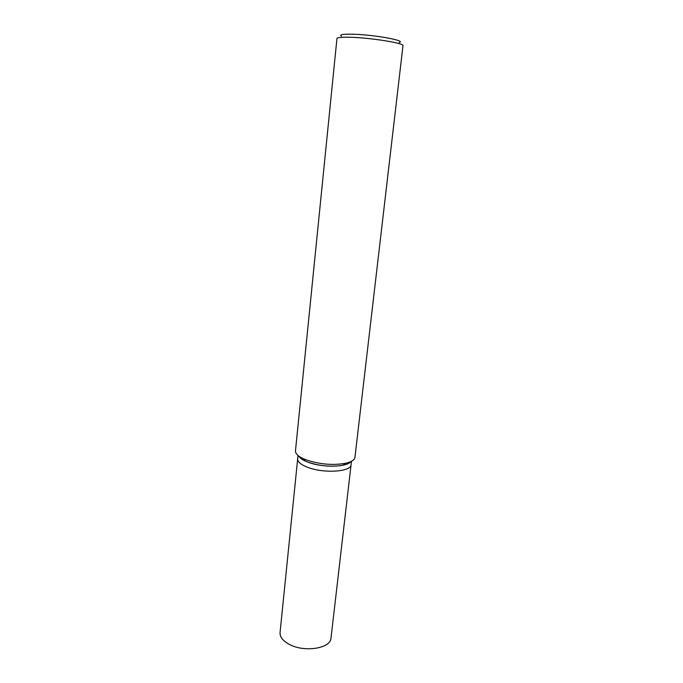 <?xml version="1.0" encoding="UTF-8"?>
<svg xmlns="http://www.w3.org/2000/svg" width="683" height="683" viewBox="0 0 683 683"><rect width="100%" height="100%" fill="white"/><g stroke="black" fill="none" stroke-linecap="round" stroke-linejoin="round"><path stroke-width="1.02" d="M350.831 37.283C371.586 37.864 404.678 43.277 402.979 45.684L354.955 457.294C354.545 459.966 351.378 461.973 345.444 463.322C333.014 465.447 320.156 464.389 306.889 460.146L303.465 458.763C297.967 456.176 295.304 453.529 295.474 450.831L336.958 38.513C337.3 37.428 341.927 37.019 350.831 37.283M399.128 42.517C407.205 40.767 374.566 34.756 353.171 34.218C342.917 33.979 338.99 34.654 341.398 36.242M298.625 455.962C299.615 457.764 301.869 459.488 305.395 461.119L308.468 462.365C320.361 466.19 331.895 467.138 343.062 465.217C346.853 464.372 349.423 463.176 350.78 461.623C346.836 467.257 322.675 467.787 308.468 462.365C303.218 460.427 299.939 458.293 298.625 455.962M298.01 455.467L297.668 458.865C297.557 461.913 300.981 464.764 307.939 467.428C324.049 473.686 351.352 471.765 351.088 464.671L330.999 638.067C330.828 648.389 304.558 652.675 289.464 644.445C282.924 640.953 279.791 636.983 280.056 632.526L297.668 458.865C297.557 461.913 300.981 464.764 307.939 467.428C324.049 473.686 351.352 471.765 351.088 464.671L351.48 461.273M305.395 461.119L303.465 458.763M343.062 465.217L345.444 463.322"/></g></svg>
